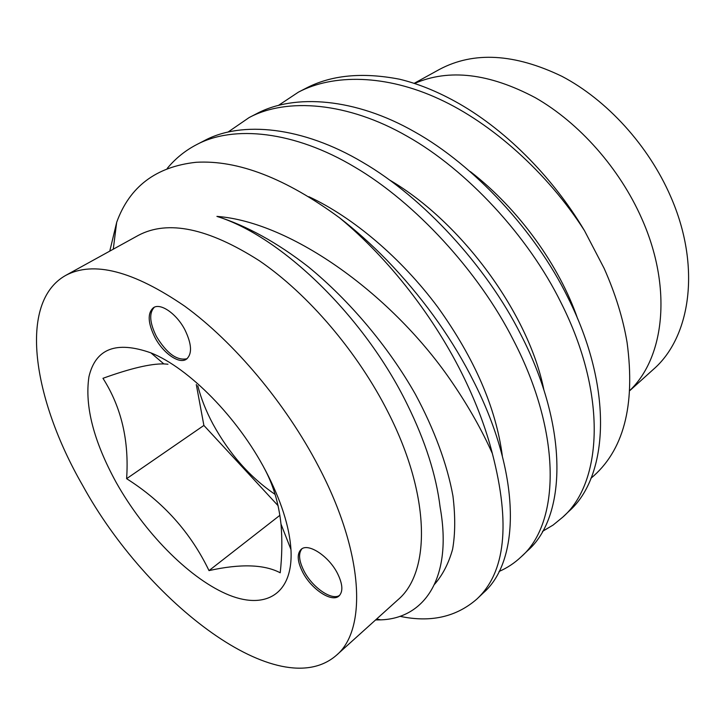 <?xml version="1.0" encoding="UTF-8"?>
<svg xmlns="http://www.w3.org/2000/svg" width="725" height="725" viewBox="0 0 725 725"><rect width="100%" height="100%" fill="white"/><g stroke="black" fill="none" stroke-linecap="round" stroke-linejoin="round"><path stroke-width="1.09" d="M184.92 329.83C176.701 313.871 160.696 302.715 153.537 307.627C147.32 312.973 147.782 322.906 154.923 337.424C163.134 353.175 179.066 364.412 186.352 359.247C192.343 354.063 191.862 344.257 184.92 329.83M154.334 307.219C148.906 312.964 149.604 322.725 156.428 336.491C166.804 353.501 177.018 360.905 187.077 358.721M337.442 573.33C328.715 556.021 308.125 542.644 301.183 549.332C296.77 553.809 297.295 561.467 302.751 572.306C311.406 589.298 331.905 602.901 339.037 595.932C343.251 591.564 342.726 584.033 337.442 573.33M301.908 548.825C298.202 553.547 298.936 560.996 304.101 571.191C312.466 587.567 331.978 601.025 339.672 595.307M275.11 494.405C250.098 477.385 229.408 453.977 213.023 424.179C206.072 411.184 200.988 398.36 197.78 385.718M263.764 467.317C272.981 484.037 278.726 502.978 281.001 524.139C282.333 539.681 282.07 555.903 280.222 572.786C264.145 564.358 240.41 563.624 209.008 570.602C190.63 532.449 163.17 501.809 126.612 478.681C129.213 440.61 121.338 407.151 102.968 378.305C130.31 368.436 150.601 363.633 163.841 363.914L167.964 364.204M116.272 482.596C93.661 441.326 84.553 406.027 88.948 376.701C95.6 348.571 116.254 340.632 150.927 352.876C188.763 367.901 237.827 417.528 265.649 470.797C281.001 500.241 289.438 526.477 290.961 549.514C293.543 595.506 263.963 610.749 225.747 593.693C187.349 576.592 143.795 531.633 116.272 482.596M641.725 218.506C672.573 287.472 664.626 357.198 629.962 390.331C664.626 357.198 672.573 287.472 641.725 218.506C619.612 168.372 579.202 122.806 535.385 97.739C489.257 73.252 448.965 68.503 414.501 83.484C448.965 68.503 489.257 73.252 535.385 97.739C579.202 122.806 619.612 168.372 641.725 218.506M318.61 466.619C364.24 553.447 367.104 629.934 336.327 655.355C279.098 704.954 146.867 602.765 82.559 485.261C32.879 399.031 17.636 302.316 65.73 275.391C93.543 260.647 133.201 270.905 184.721 306.177C234.084 342.064 285.831 403.644 318.61 466.619M65.73 275.391L138.348 235.371C167.937 219.675 208.256 228.121 259.323 260.728C308.134 293.987 357.96 352.305 388.455 412.978C430.94 496.58 430.55 572.551 397.898 599.82L336.327 655.355M278.636 105.279L298.419 92.148C333.092 73.887 385.836 74.249 439.314 99.08C491.378 122.978 547.411 172.532 584.468 230.632L604.115 268.322C615.371 293.652 623.029 318.366 627.08 342.481C635.571 405.937 623.509 451.222 590.884 478.328M375.595 619.947L380.697 619.857C424.08 618.516 452.926 578.496 440.129 507.237C436.26 475.31 425.303 441.045 407.26 404.441C364.158 316.136 281.218 236.323 216.92 216.394C291.45 221.932 393.485 295.229 453.016 383.679C468.939 407.142 482.052 430.433 492.366 453.533C510.645 524.021 505.443 572.569 476.751 599.167C456.107 617.066 430.505 622.784 399.937 616.313M113.272 249.192L116.671 222.348C129.521 186.706 155.957 166.696 196.004 162.3C237.909 159.808 285.759 178.314 339.554 217.808C388.763 258.408 435.145 317.922 464.39 378.513C476.805 404.215 486.131 429.218 492.366 453.533M116.689 222.348L109.774 251.122M228.257 131.905L249.155 117.55C286.737 97.449 347.728 102.017 407.296 136.336C466.483 169.614 528.271 235.978 561.005 302.66C607.505 394.527 602.448 482.669 562.754 517.161L553.093 525.072L542.481 531.389M256.686 113.662C294.377 93.516 355.368 97.902 414.8 131.95C473.842 164.947 535.331 230.922 567.802 297.322C613.93 388.799 608.565 476.814 568.717 511.469L562.754 517.161M339.554 217.808C355.603 230.215 371.318 244.271 386.688 259.985C420.853 295.483 448.612 333.536 469.954 374.145L475.228 384.513C521.946 478.364 519.345 561.503 483.539 592.697L476.751 599.167M167.221 168.427C175.468 158.449 185.274 150.519 196.647 144.619C233.323 124.954 294.214 130.799 354.761 167.094C414.872 202.302 478.736 271.431 513.373 340.052C562.528 434.665 559.718 523.577 521.148 556.836C514.56 563.071 507.183 567.956 499.017 571.49M196.647 144.619L204.658 140.487C241.498 120.749 302.416 126.395 362.817 162.382C422.793 197.282 486.339 265.984 520.686 334.316C569.424 428.511 566.261 517.315 527.501 550.773L521.148 556.836M305.488 88.504C330.817 75.074 362.201 71.983 399.647 79.233C417.6 83.593 435.997 90.933 454.829 101.255C503.377 127.817 551.671 175.441 584.468 230.632M196.294 384.522L203.888 425.439L278.119 505.733M203.888 425.439L126.612 478.681M279.904 515.303L209.008 570.602M216.92 216.394C246.672 225.774 277.041 242.503 308.034 266.583C349.604 300.467 388.926 347.465 415.38 394.255C434.221 429.227 447.271 464.544 452.944 495.982C455.4 516.037 455.291 533.772 452.618 549.188C448.712 563.262 442.685 574.97 434.538 584.323M308.85 196.692C352.83 217.192 401.088 257.747 438.045 307.5C474.612 358.603 496.036 408.03 502.307 455.78M389.796 180.144C462.333 222.611 529.06 314.722 543.868 389.869M470.362 171.626C518.937 209.054 559.6 266.129 577.707 318.946M629.952 390.503L653.216 369.514C690.825 337.188 701.383 266.184 670.58 196.348C648.513 145.535 606.916 99.941 561.966 76.343C514.569 53.505 473.742 51.194 439.477 69.401L414.129 83.366M163.841 363.914L150.927 352.876M376.638 618.996L380.697 619.857M249.155 117.55L256.659 113.68M298.419 92.148L305.47 88.513M281.01 524.13L290.961 549.514"/></g></svg>
